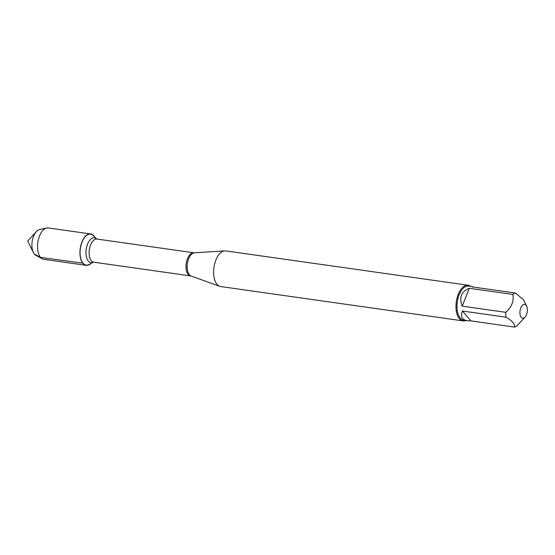 <?xml version="1.0" encoding="UTF-8"?>
<svg xmlns="http://www.w3.org/2000/svg" width="555" height="555" viewBox="0 0 555 555"><rect width="100%" height="100%" fill="white"/><g stroke="black" fill="none" stroke-linecap="round" stroke-linejoin="round"><path stroke-width="0.83" d="M468.108 285.228L225.732 250.902A18.01 9.352 98.1 0 0 224.726 250.867A18.01 9.352 98.1 0 0 213.946 267.42A18.01 9.352 98.1 0 0 219.704 286.318A18.01 9.352 98.1 0 0 220.682 286.56L463.064 320.887A18.01 9.352 -81.9 0 1 459.422 318.709A18.01 9.352 -81.9 0 1 457.077 297.966A18.01 9.352 -81.9 0 1 468.108 285.228A18.01 9.352 -81.9 0 1 470.605 286.311M83.042 263.195A15.602 8.103 -81.9 0 1 81.856 242.542A15.602 8.103 -81.9 0 1 93.351 235.674L96.598 238.934A12.564 6.528 -81.9 0 0 87.385 244.595A12.564 6.528 -81.9 0 0 88.363 261.162A12.564 6.528 -81.9 0 0 93.302 262.196L89.279 264.43A15.602 8.103 -81.9 0 1 83.042 263.195L40.564 257.409L34.417 254.134A13.23 6.875 98.1 0 0 35.818 255.307L42.249 258.817A15.852 8.235 -81.9 0 1 37.837 242.479A15.852 8.235 -81.9 0 1 46.613 228.008A15.852 8.235 -81.9 0 1 48.209 227.939L90.604 233.946A15.852 8.235 -81.9 0 1 93.809 235.861A15.852 8.235 -81.9 0 1 94.551 236.874M465.756 320.54A18.01 9.352 -81.9 0 1 463.064 320.887M526.043 305.201A7 3.635 98.1 0 0 520.188 310.002A7 3.635 98.1 0 0 523.427 318.168A7 3.635 98.1 0 0 525.058 317.092A7 3.635 98.1 0 0 526.619 306.089A7 3.635 98.1 0 0 526.043 305.201M469.266 288.274C461.288 291.548 458.936 297.508 462.218 306.159L469.266 288.274L512.792 294.441C514.145 300.928 511.8 306.887 505.744 312.326A17.288 8.984 98.1 0 0 505.987 317.183C512.494 320.998 515.297 324.293 514.395 327.061A17.288 8.984 98.1 0 0 517.1 325.66L525.058 317.092M462.218 306.159L505.744 312.326M462.461 311.022C460.22 316.496 461.892 319.749 467.463 320.783L470.869 320.894L462.461 311.022L505.987 317.183M470.869 320.894L514.395 327.061M523.552 299.846L515.498 293.04A17.288 8.984 98.1 0 0 512.792 294.441M473.11 287.039L472.305 286.553L471.972 286.873L515.498 293.04M467.463 320.783L463.772 320.263A17.288 8.984 -81.9 0 1 457.306 301.885A17.288 8.984 -81.9 0 1 468.621 286.026L472.305 286.553M90.763 263.611A15.852 8.235 -81.9 0 1 86.157 265.332A15.852 8.235 -81.9 0 1 82.959 263.41A15.852 8.235 -81.9 0 1 80.891 245.15A15.852 8.235 -81.9 0 1 90.604 233.946M86.157 265.332L43.762 259.324A15.852 8.235 -81.9 0 1 42.249 258.817M46.613 228.008L39.467 229.59A13.23 6.875 98.1 0 0 36.276 231.65A13.23 6.875 98.1 0 0 33.335 252.449A13.23 6.875 98.1 0 0 34.417 254.134M224.726 250.867L194.444 252.802A11.801 6.133 98.1 0 0 187.722 261.787A11.801 6.133 98.1 0 0 189.408 274.774A11.801 6.133 98.1 0 0 191.149 276.043L219.704 286.318M93.719 262.189L190.601 275.911A11.676 6.07 -81.9 0 1 188.242 274.496A11.676 6.07 -81.9 0 1 186.723 261.044A11.676 6.07 -81.9 0 1 193.875 252.782L96.993 239.059A11.676 6.07 98.1 0 0 89.834 247.322A11.676 6.07 98.1 0 0 91.353 260.774A11.676 6.07 98.1 0 0 93.719 262.189L93.386 262.154M194.444 252.802L193.875 252.782M190.601 275.911L191.149 276.043M526.619 306.089L523.559 299.846M36.276 231.65L27.75 241.05L33.335 252.449"/></g></svg>
